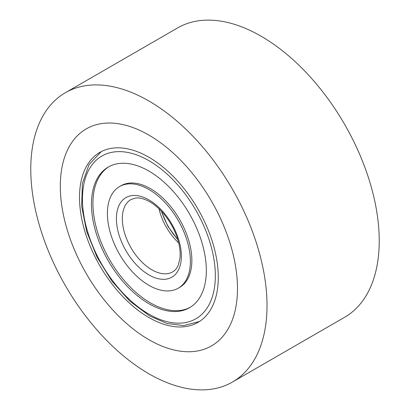 <?xml version="1.0" encoding="UTF-8"?>
<svg xmlns="http://www.w3.org/2000/svg" width="410" height="410" viewBox="0 0 410 410"><rect width="100%" height="100%" fill="white"/><g stroke="black" fill="none" stroke-linecap="round" stroke-linejoin="round"><path stroke-width="0.61" d="M148.891 339.685A125.286 72.334 -120 0 0 211.534 345.891A125.286 72.334 -120 0 0 230.738 245.498A125.286 72.334 -120 0 0 148.891 135.1A125.286 72.334 -120 0 0 86.254 128.894A125.286 72.334 -120 0 0 67.05 229.287A125.286 72.334 -120 0 0 148.891 339.685A125.286 72.334 60 0 1 67.05 229.287A125.286 72.334 60 0 1 86.254 128.894A125.286 72.334 60 0 1 148.891 135.1A125.286 72.334 60 0 1 230.738 245.498A125.286 72.334 60 0 1 211.534 345.891A125.286 72.334 60 0 1 148.891 339.685M148.891 157.261A98.139 56.662 -120 0 0 99.825 152.402A98.139 56.662 -120 0 0 84.783 231.04A98.139 56.662 -120 0 0 148.891 317.524A98.139 56.662 -120 0 0 197.963 322.383A98.139 56.662 -120 0 0 213.005 243.745A98.139 56.662 -120 0 0 148.891 157.261M148.891 100.998A167.044 96.442 60 0 1 258.023 248.204A167.044 96.442 60 0 1 232.414 382.058A167.044 96.442 60 0 1 148.891 373.787A167.044 96.442 60 0 1 39.765 226.581A167.044 96.442 60 0 1 65.369 92.727A167.044 96.442 60 0 1 148.891 100.998M65.369 92.727L177.586 27.941A167.044 96.442 60 0 1 261.108 36.213A167.044 96.442 60 0 1 370.235 183.419A167.044 96.442 60 0 1 344.631 317.273L232.414 382.058M148.891 285.298A58.676 33.876 -120 0 0 178.232 288.204A58.676 33.876 -120 0 0 187.226 241.188A58.676 33.876 -120 0 0 148.891 189.487A58.676 33.876 -120 0 0 119.556 186.581A58.676 33.876 -120 0 0 110.562 233.597A58.676 33.876 -120 0 0 148.891 285.298M148.891 171.072A81.226 46.894 -120 0 0 108.281 167.049A81.226 46.894 -120 0 0 95.832 232.137A81.226 46.894 -120 0 0 148.891 303.713A81.226 46.894 -120 0 0 189.507 307.736A81.226 46.894 -120 0 0 201.956 242.648A81.226 46.894 -120 0 0 148.891 171.072M178.232 288.204L179.708 287.354A58.676 33.876 -120 0 0 188.702 240.337A58.676 33.876 -120 0 0 150.373 188.631A58.676 33.876 -120 0 0 121.032 185.725L119.556 186.581M109.024 166.634A81.226 46.894 -120 0 0 97.508 231.957A81.226 46.894 -120 0 0 150.373 302.862A81.226 46.894 -120 0 0 190.24 307.3M161.673 211.545A43.849 25.317 -120 0 0 177.673 239.25M130.964 199.521A41.764 24.113 -120 0 0 124.563 232.988A41.764 24.113 -120 0 0 151.849 269.785A41.764 24.113 -120 0 0 172.728 271.856C175.152 270.503 177.053 268.13 178.432 264.742L179.98 258.018C180.523 252.565 179.8 246.461 177.812 239.701C173.343 224.219 161.473 208.336 149.758 201.797C144.315 198.763 139.584 197.507 135.566 198.03L130.964 199.521M159.034 208.864A41.764 24.113 -120 0 0 178.668 242.874M148.891 274.9A45.935 26.522 -120 0 0 181.374 256.147A45.935 26.522 -120 0 0 148.891 199.885A45.935 26.522 -120 0 0 116.409 218.638A45.935 26.522 -120 0 0 148.891 274.9M148.891 314.111A93.962 54.248 -120 0 0 215.337 275.751A93.962 54.248 -120 0 0 148.891 160.674A93.962 54.248 -120 0 0 82.451 199.034A93.962 54.248 -120 0 0 148.891 314.111M161.294 211.14L167.931 226.402L177.832 239.778M199.388 321.512L183.608 325.591L167.034 323.5L149.758 316.023L129.914 301.212L111.868 281.04L97.057 257.178L86.694 231.573L81.646 206.322L82.379 183.413L89.016 164.615L101.29 151.603"/></g></svg>
